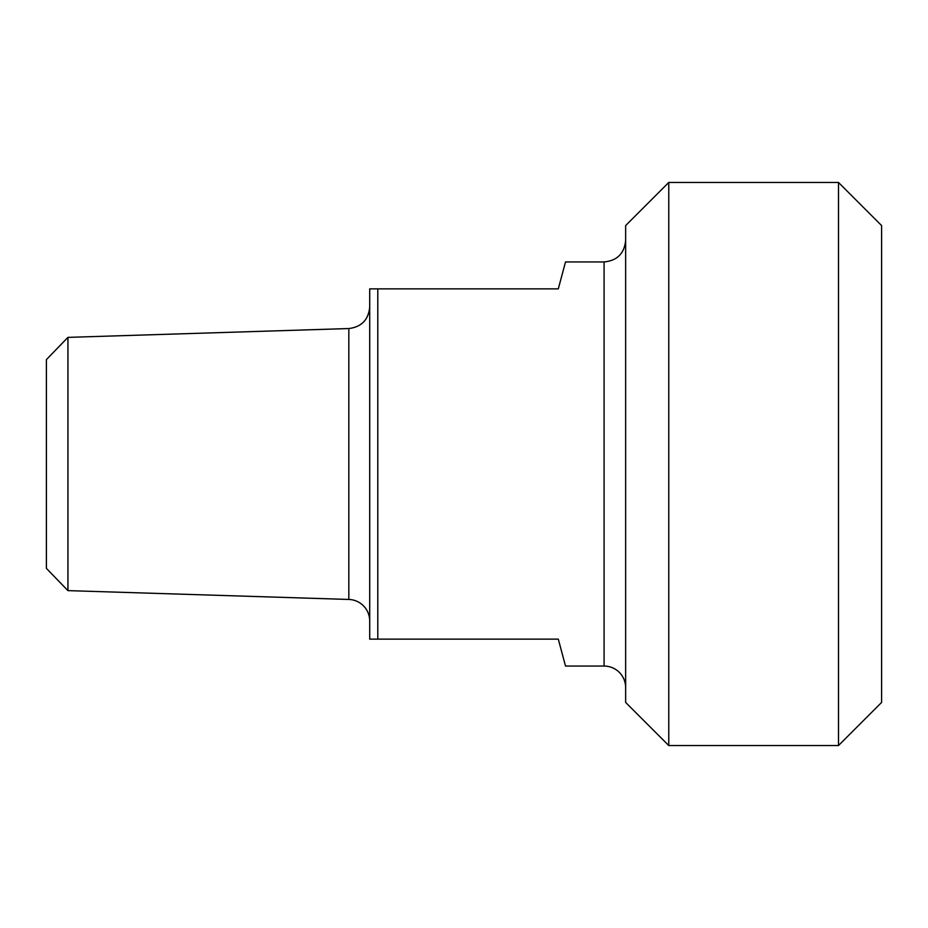 <?xml version="1.0" encoding="UTF-8"?>
<svg xmlns="http://www.w3.org/2000/svg" width="928" height="928" viewBox="0 0 928 928"><rect width="100%" height="100%" fill="white"/><g stroke="black" fill="none" stroke-linecap="round" stroke-linejoin="round"><path stroke-width="1.39" d="M604.093 666.06L604.093 261.94L565.512 261.94L558.296 288.875L369.704 288.875L369.704 639.125L558.296 639.125L565.512 666.06L604.093 666.06A21.553 21.553 0 0 1 625.646 687.613M377.789 639.125L377.789 288.875M838.494 745.544L881.6 702.438L881.6 225.562L838.494 182.456L838.494 745.544L668.763 745.544L668.763 182.456L838.494 182.456M67.941 337.374L46.4 359.6L46.4 568.4L67.941 590.626L67.941 337.374L348.824 328.547L348.824 599.453A21.553 21.553 0 0 1 369.704 621.006M668.763 182.456L625.646 225.562L625.646 702.438L668.763 745.544M348.824 328.547C361.56 326.958 368.52 319.777 369.704 306.994M67.941 590.626L348.824 599.453M604.093 261.94C617.19 260.664 624.37 253.472 625.646 240.387"/></g></svg>
